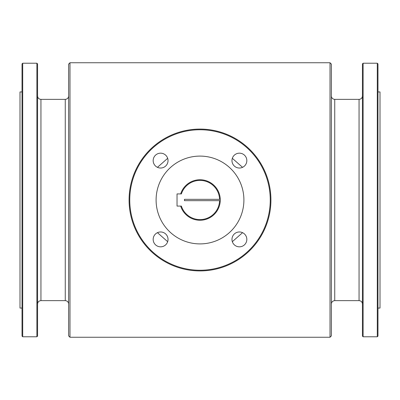<?xml version="1.0" encoding="UTF-8"?>
<svg xmlns="http://www.w3.org/2000/svg" width="400" height="400" viewBox="0 0 400 400"><rect width="100%" height="100%" fill="white"/><g stroke="black" fill="none" stroke-linecap="round" stroke-linejoin="round"><path stroke-width="0.6" d="M239.4 246.83A7.43 7.43 0 0 0 245.835 235.685A7.43 7.43 0 0 0 232.965 235.685A7.43 7.43 0 0 0 239.4 246.83M180.67 206.08A20.265 20.265 0 0 0 220.25 199.325A20.265 20.265 0 0 0 180.67 193.92M177.035 206.08L181.38 206.08A19.585 19.585 0 0 0 219.575 200.675L184.465 200.675L184.465 199.325L219.575 199.325A19.585 19.585 0 0 0 181.38 193.92L177.035 193.92L177.035 206.08M242.55 232.675L232.33 241.68M167.67 241.68L157.45 232.67M157.45 167.33L167.67 158.32M232.33 158.32L242.55 167.325M129.755 200A70.245 70.245 0 0 1 235.12 139.165A70.245 70.245 0 0 1 235.12 260.835A70.245 70.245 0 0 1 129.755 200M246.83 160.6A7.43 7.43 0 0 0 235.685 154.165A7.43 7.43 0 0 0 235.685 167.035A7.43 7.43 0 0 0 246.83 160.6M160.6 153.17A7.43 7.43 0 0 0 154.165 164.315A7.43 7.43 0 0 0 167.035 164.315A7.43 7.43 0 0 0 160.6 153.17M153.17 239.4A7.43 7.43 0 0 0 164.315 245.835A7.43 7.43 0 0 0 164.315 232.965A7.43 7.43 0 0 0 153.17 239.4M156.1 200A43.9 43.9 0 0 1 221.95 161.98A43.9 43.9 0 0 1 221.95 238.02A43.9 43.9 0 0 1 156.1 200M363.115 63.225L363.115 336.775L377.3 336.775L377.3 63.225L363.115 63.225L362.44 63.9L362.44 336.1L363.115 336.775M377.3 336.775L377.975 336.1L377.975 63.9L377.3 63.225M377.975 308.07L380 308.07L380 91.93L377.975 91.93M37.56 200L37.56 63.9L36.885 63.225L36.885 336.775L37.56 336.1L37.56 200M22.025 308.07L20 308.07L20 91.93L22.025 91.93M22.7 336.775L22.7 63.225L22.025 63.9L22.025 336.1L22.7 336.775L36.885 336.775M331.37 200L331.37 64.105L330.02 62.755L330.02 337.245L331.37 335.895L331.37 200M69.98 337.245L69.98 62.755L68.63 64.105L68.63 335.895L69.98 337.245L330.02 337.245M219.575 199.325L220.25 199.325L219.575 199.325M220.25 200.675L219.575 200.675L220.25 200.675M129.08 200A70.92 70.92 0 0 1 235.46 138.58A70.92 70.92 0 0 1 235.46 261.42A70.92 70.92 0 0 1 129.08 200M331.37 304.015C331.57 301.965 332.695 300.84 334.745 300.64L334.745 99.36C332.695 99.16 331.57 98.035 331.37 95.985M334.745 99.36L359.06 99.36L359.06 300.64C361.115 300.84 362.24 301.965 362.44 304.015M65.255 300.64L40.94 300.64L40.94 99.36L65.255 99.36L65.255 300.64C67.305 300.84 68.43 301.965 68.63 304.015M334.745 300.64L359.06 300.64M65.255 99.36C67.305 99.16 68.43 98.035 68.63 95.985M22.7 63.225L36.885 63.225M69.98 62.755L330.02 62.755M40.94 99.36C38.885 99.16 37.76 98.035 37.56 95.985M40.94 300.64C38.885 300.84 37.76 301.965 37.56 304.015M359.06 99.36C361.115 99.16 362.24 98.035 362.44 95.985"/></g></svg>
